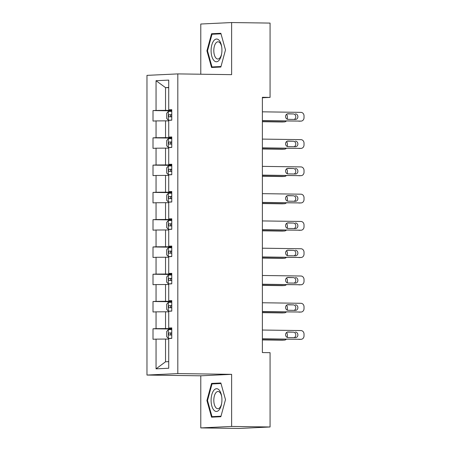 <?xml version="1.0" encoding="UTF-8"?>
<svg xmlns="http://www.w3.org/2000/svg" width="451" height="451" viewBox="0 0 451 451"><rect width="100%" height="100%" fill="white"/><g stroke="black" fill="none" stroke-linecap="round" stroke-linejoin="round"><path stroke-width="0.68" d="M200.785 427.914L231.628 426.443L231.628 374.341L200.785 375.807L200.785 427.914L239.222 428.45L270.07 426.984L270.07 352.671L262.381 352.564L262.381 97.292L270.07 97.399L270.07 23.086L231.628 22.55L200.785 24.016L200.785 74.223M200.785 375.807L146.97 375.057L146.97 75.368L177.812 73.902L177.812 373.586L146.97 375.057M171.769 329.58L168.37 329.636L166.701 331.468L166.701 336.711L168.37 338.38L171.769 338.38L171.769 327.888L168.725 328.035L168.725 311.252L171.769 311.105L171.769 300.614L168.725 300.761L168.725 283.972L171.769 283.831L171.769 273.34L168.725 273.481L168.725 256.698L171.769 256.551L171.769 246.06L168.725 246.207L168.725 229.424L171.769 229.277L171.769 218.786L168.725 218.932L168.725 202.144L171.769 202.003L171.769 191.512L168.725 191.658L168.725 174.87L171.769 174.723L171.769 164.237L168.725 164.378L168.725 147.595L171.769 147.449L171.769 136.957L168.725 137.104L168.725 120.316L171.769 120.175L171.769 109.683L168.725 109.83L168.725 80.103L156.052 80.706L165.54 87.629L165.54 110.36L171.769 110.444M171.769 338.38L168.725 338.526L168.725 368.247L156.052 368.85L156.052 339.129L153.013 339.276L153.013 328.785L171.769 329.044M156.052 80.706L156.052 110.433L153.013 110.574L153.013 121.065L156.052 120.919L156.052 137.707L153.013 137.854L153.013 148.34L156.052 148.199L156.052 164.981L153.013 165.128L153.013 175.619L156.052 175.473L156.052 192.256L153.013 192.402L153.013 202.894L156.052 202.747L156.052 219.536L153.013 219.676L153.013 230.168L156.052 230.027L156.052 246.81L153.013 246.956L153.013 257.448L156.052 257.301L156.052 274.084L153.013 274.231L153.013 284.722L156.052 284.575L156.052 301.364L153.013 301.505L153.013 311.996L156.052 311.855L156.052 328.638L153.013 328.785M168.725 328.035L171.769 328.283M171.769 328.655L165.54 328.565L165.54 311.782L168.725 311.827M156.052 328.638L165.54 328.565M156.052 311.855L165.54 311.782M168.725 300.761L171.769 301.009M171.769 301.375L165.54 301.291L165.54 284.502L168.725 284.547M156.052 301.364L165.54 301.291M156.052 284.575L165.54 284.502M168.725 273.481L171.769 273.729M171.769 274.101L165.54 274.016L165.54 257.228L168.725 257.273M156.052 274.084L165.54 274.016M156.052 257.301L165.54 257.228M168.725 246.207L171.769 246.455M171.769 246.827L165.54 246.736L165.54 229.954L168.725 229.999M156.052 246.81L165.54 246.736M156.052 230.027L165.54 229.954M168.725 218.932L171.769 219.18M171.769 219.547L165.54 219.462L165.54 202.674L168.725 202.719M156.052 219.536L165.54 219.462M156.052 202.747L165.54 202.674M168.725 191.658L171.769 191.9M171.769 192.273L165.54 192.188L165.54 175.4L168.725 175.445M156.052 192.256L165.54 192.188M156.052 175.473L165.54 175.4M168.725 164.378L171.769 164.626M171.769 164.998L165.54 164.908L165.54 148.125L168.725 148.17M156.052 164.981L165.54 164.908M156.052 148.199L165.54 148.125M168.725 137.104L171.769 137.352M171.769 137.718L165.54 137.634L165.54 120.851L168.725 120.891M156.052 137.707L165.54 137.634M156.052 120.919L165.54 120.851M168.725 109.83L171.769 110.078M168.725 87.674L165.54 87.629L168.725 87.477M156.052 110.433L165.54 110.36M231.628 426.443L270.07 426.984M231.628 374.341L177.812 373.586M177.812 73.902L231.628 74.652L231.628 22.55M262.381 97.766L270.07 97.399M168.725 339.101L165.54 339.056L165.54 361.787L168.725 361.634M156.052 368.85L165.54 361.787M156.052 339.129L165.54 339.056M153.013 110.574L171.769 110.839M153.013 137.854L171.769 138.113M153.013 165.128L171.769 165.387M153.013 192.402L171.769 192.667M153.013 219.676L171.769 219.941M153.013 246.956L171.769 247.216M153.013 274.231L171.769 274.496M153.013 301.505L171.769 301.77M206.919 50.828L211.558 67.481L220.849 67.036L225.494 49.943L220.849 33.289L211.558 33.735L206.919 50.828L207.516 50.833L212.015 34.253L221.001 33.825M220.849 416.73L225.494 399.637L220.849 382.984L211.558 383.423L206.919 400.522L211.558 417.169L220.849 416.73M220.962 33.684L217.98 33.972M218.019 33.825L211.558 33.735M220.962 383.378L217.98 383.666M220.883 416.6L212.015 416.645L207.511 400.511L206.919 400.522M218.019 383.513L211.558 383.423M262.381 111.825L300.958 112.367A3.501 3.072 87.3 0 1 304.03 115.901L304.03 117.655A3.501 3.072 87.3 0 1 301.121 121.105A3.501 3.072 87.3 0 1 300.958 121.105L262.381 120.569M262.381 120.693L300.958 121.105M295.422 113.861A2.796 2.458 -92.7 0 1 297.88 116.617A2.796 2.458 -92.7 0 1 295.557 119.453A2.796 2.458 -92.7 0 1 295.422 119.453L288.042 119.352A2.796 2.458 -92.7 0 1 285.584 116.595A2.796 2.458 -92.7 0 1 287.907 113.759A2.796 2.458 -92.7 0 1 288.042 113.759L293.336 113.962A2.796 2.458 -92.7 0 1 295.771 116.369A2.796 2.458 -92.7 0 1 294.075 119.436M287.304 113.877L293.336 113.962M299.205 121.189A3.501 3.072 -92.7 0 1 299.041 121.201A3.501 3.072 -92.7 0 1 298.872 121.206M171.769 111.369L168.37 111.431L166.701 113.257L166.701 118.506L168.37 120.175L171.769 120.113M168.37 120.175L171.769 120.175M262.381 121.719L282.202 122.001A3.501 3.072 -92.7 0 0 282.365 121.995A3.501 3.072 -92.7 0 0 282.535 121.984M286.34 121.031A3.501 3.072 87.3 0 1 284.451 121.9A3.501 3.072 87.3 0 1 284.282 121.9L262.381 121.595M171.769 114.695L169.181 114.723C168.291 115.45 168.291 116.149 169.181 116.826L171.769 116.792M171.397 116.854C170.23 116.178 170.23 115.479 171.397 114.757L171.769 114.751M287.287 119.205A3.501 3.072 87.3 0 0 287.36 118.444L287.36 116.696A3.501 3.072 87.3 0 0 286.543 114.312M213.802 60.361A11.371 5.418 -89.2 0 0 221.542 54.379A11.371 5.418 -89.2 0 0 221.65 46.538A11.371 5.418 -89.2 0 0 219.22 40.421A11.371 5.418 -89.2 0 0 211.823 44.931A11.371 5.418 -89.2 0 0 213.802 60.361M221.729 47.056A8.608 4.098 -89.2 0 0 219.964 42.862A8.608 4.098 -89.2 0 0 218.036 41.802A8.608 4.098 -89.2 0 0 213.966 48.246A8.608 4.098 -89.2 0 0 215.866 57.959A8.608 4.098 -89.2 0 0 217.794 59.013A8.608 4.098 -89.2 0 0 221.633 53.866M220.883 66.906L212.015 66.951L207.511 50.816M220.99 66.522L212.015 66.951M221.931 399.823A11.371 5.418 -89.2 0 0 221.65 396.232A11.371 5.418 -89.2 0 0 215.64 388.903A11.371 5.418 -89.2 0 0 211.096 400.341A11.371 5.418 -89.2 0 0 215.488 411.289A11.371 5.418 -89.2 0 0 221.542 404.073A11.371 5.418 -89.2 0 0 221.931 399.823M221.729 396.745A8.608 4.098 -89.2 0 0 218.036 391.496A8.608 4.098 -89.2 0 0 213.813 400.296A8.608 4.098 -89.2 0 0 217.794 408.707A8.608 4.098 -89.2 0 0 221.633 403.56M207.511 400.511L212.015 383.948L221.001 383.519M220.99 416.217L212.015 416.645M262.381 139.1L300.958 139.641A3.501 3.072 87.3 0 1 304.03 143.181L304.03 144.929A3.501 3.072 87.3 0 1 301.121 148.379A3.501 3.072 87.3 0 1 300.958 148.385L262.381 147.843M262.381 147.973L300.958 148.385M295.422 141.135A2.796 2.458 -92.7 0 1 297.88 143.892A2.796 2.458 -92.7 0 1 295.557 146.727A2.796 2.458 -92.7 0 1 295.422 146.733L288.042 146.626A2.796 2.458 -92.7 0 1 285.584 143.875A2.796 2.458 -92.7 0 1 287.907 141.033A2.796 2.458 -92.7 0 1 288.042 141.033L293.336 141.236A2.796 2.458 -92.7 0 1 295.771 143.643A2.796 2.458 -92.7 0 1 294.075 146.71M287.304 141.152L293.336 141.236M299.205 148.464A3.501 3.072 -92.7 0 1 299.041 148.48A3.501 3.072 -92.7 0 1 298.872 148.48M262.381 166.374L300.958 166.915A3.501 3.072 87.3 0 1 304.03 170.455L304.03 172.203A3.501 3.072 87.3 0 1 301.121 175.653A3.501 3.072 87.3 0 1 300.958 175.659L262.381 175.118M262.381 175.247L300.958 175.659M295.422 168.415A2.796 2.458 -92.7 0 1 297.88 171.166A2.796 2.458 -92.7 0 1 295.557 174.007A2.796 2.458 -92.7 0 1 295.422 174.007L288.042 173.906A2.796 2.458 -92.7 0 1 285.584 171.149A2.796 2.458 -92.7 0 1 287.907 168.313A2.796 2.458 -92.7 0 1 288.042 168.308L293.336 168.511A2.796 2.458 -92.7 0 1 295.771 170.918A2.796 2.458 -92.7 0 1 294.075 173.99M287.304 168.426L293.336 168.511M299.205 175.743A3.501 3.072 -92.7 0 1 299.041 175.755A3.501 3.072 -92.7 0 1 298.872 175.76M171.769 138.649L168.37 138.705L166.701 140.537L166.701 145.78L168.37 147.449L171.769 147.387M168.37 147.449L171.769 147.449M262.381 148.999L282.202 149.275A3.501 3.072 -92.7 0 0 282.365 149.27A3.501 3.072 -92.7 0 0 282.535 149.258M286.34 148.306A3.501 3.072 87.3 0 1 284.451 149.174A3.501 3.072 87.3 0 1 284.282 149.174L262.381 148.869M171.769 141.969L169.181 142.003C168.291 142.725 168.291 143.429 169.181 144.1L171.769 144.066M171.397 144.128C170.23 143.457 170.23 142.758 171.397 142.031L171.769 142.031M287.287 146.485A3.501 3.072 87.3 0 0 287.36 145.724L287.36 143.976A3.501 3.072 87.3 0 0 286.543 141.591M171.769 165.923L168.37 165.985L166.701 167.811L166.701 173.054L168.37 174.723L171.769 174.667M168.37 174.723L171.769 174.723M262.381 176.273L282.202 176.55A3.501 3.072 -92.7 0 0 282.365 176.55A3.501 3.072 -92.7 0 0 282.535 176.533M286.34 175.58A3.501 3.072 87.3 0 1 284.451 176.448A3.501 3.072 87.3 0 1 284.282 176.454L262.381 176.144M171.769 169.243L169.181 169.277C168.291 170.004 168.291 170.703 169.181 171.374L171.769 171.346M171.397 171.408C170.23 170.732 170.23 170.033 171.397 169.311L171.769 169.305M287.287 173.759A3.501 3.072 87.3 0 0 287.36 172.998L287.36 171.25A3.501 3.072 87.3 0 0 286.543 168.866M262.381 193.654L300.958 194.189A3.501 3.072 87.3 0 1 304.03 197.73L304.03 199.483A3.501 3.072 87.3 0 1 301.121 202.933A3.501 3.072 87.3 0 1 300.958 202.933L262.381 202.392M262.381 202.522L300.958 202.933M295.422 195.689A2.796 2.458 -92.7 0 1 297.88 198.446A2.796 2.458 -92.7 0 1 295.557 201.281A2.796 2.458 -92.7 0 1 295.422 201.281L288.042 201.18A2.796 2.458 -92.7 0 1 285.584 198.423A2.796 2.458 -92.7 0 1 287.907 195.587A2.796 2.458 -92.7 0 1 288.042 195.587L293.336 195.785A2.796 2.458 -92.7 0 1 295.771 198.198A2.796 2.458 -92.7 0 1 294.075 201.264M287.304 195.706L293.336 195.785M299.205 203.018A3.501 3.072 -92.7 0 1 299.041 203.029A3.501 3.072 -92.7 0 1 298.872 203.035M262.381 220.928L300.958 221.469A3.501 3.072 87.3 0 1 304.03 225.01L304.03 226.757A3.501 3.072 87.3 0 1 301.121 230.207A3.501 3.072 87.3 0 1 300.958 230.213L262.381 229.672M262.381 229.801L300.958 230.213M295.422 222.963A2.796 2.458 -92.7 0 1 297.88 225.72A2.796 2.458 -92.7 0 1 295.557 228.556A2.796 2.458 -92.7 0 1 295.422 228.561L288.042 228.454A2.796 2.458 -92.7 0 1 285.584 225.697A2.796 2.458 -92.7 0 1 287.907 222.862A2.796 2.458 -92.7 0 1 288.042 222.862L293.336 223.065A2.796 2.458 -92.7 0 1 295.771 225.472A2.796 2.458 -92.7 0 1 294.075 228.539M287.304 222.98L293.336 223.065M299.205 230.292A3.501 3.072 -92.7 0 1 299.041 230.309A3.501 3.072 -92.7 0 1 298.872 230.309M262.381 248.202L300.958 248.743A3.501 3.072 87.3 0 1 304.03 252.284L304.03 254.031A3.501 3.072 87.3 0 1 301.121 257.482A3.501 3.072 87.3 0 1 300.958 257.487L262.381 256.946M262.381 257.076L300.958 257.487M295.422 250.243A2.796 2.458 -92.7 0 1 297.88 252.994A2.796 2.458 -92.7 0 1 295.557 255.835A2.796 2.458 -92.7 0 1 295.422 255.835L288.042 255.734A2.796 2.458 -92.7 0 1 285.584 252.977A2.796 2.458 -92.7 0 1 287.907 250.142A2.796 2.458 -92.7 0 1 288.042 250.136L293.336 250.339A2.796 2.458 -92.7 0 1 295.771 252.746A2.796 2.458 -92.7 0 1 294.075 255.818M287.304 250.254L293.336 250.339M299.205 257.572A3.501 3.072 -92.7 0 1 299.041 257.583A3.501 3.072 -92.7 0 1 298.872 257.583M171.769 193.197L168.37 193.259L166.701 195.086L166.701 200.334L168.37 202.003L171.769 201.941M168.37 202.003L171.769 202.003M262.381 203.548L282.202 203.829A3.501 3.072 -92.7 0 0 282.365 203.824A3.501 3.072 -92.7 0 0 282.535 203.813M286.34 202.86A3.501 3.072 87.3 0 1 284.451 203.722A3.501 3.072 87.3 0 1 284.282 203.728L262.381 203.424M171.769 196.523L169.181 196.551C168.291 197.279 168.291 197.978 169.181 198.654L171.769 198.62M171.397 198.682C170.23 198.006 170.23 197.307 171.397 196.585L171.769 196.58M287.287 201.033A3.501 3.072 87.3 0 0 287.36 200.272L287.36 198.525A3.501 3.072 87.3 0 0 286.543 196.14M171.769 220.477L168.37 220.533L166.701 222.36L166.701 227.608L168.37 229.277L171.769 229.215M168.37 229.277L171.769 229.277M262.381 230.827L282.202 231.104A3.501 3.072 -92.7 0 0 282.365 231.098A3.501 3.072 -92.7 0 0 282.535 231.087M286.34 230.134A3.501 3.072 87.3 0 1 284.451 231.002A3.501 3.072 87.3 0 1 284.282 231.002L262.381 230.698M171.769 223.797L169.181 223.831C168.291 224.553 168.291 225.252 169.181 225.928L171.769 225.895M171.397 225.957C170.23 225.286 170.23 224.587 171.397 223.859L171.769 223.859M287.287 228.313A3.501 3.072 87.3 0 0 287.36 227.552L287.36 225.799A3.501 3.072 87.3 0 0 286.543 223.42M171.769 247.751L168.37 247.813L166.701 249.64L166.701 254.883L168.37 256.551L171.769 256.495M168.37 256.551L171.769 256.551M262.381 258.102L282.202 258.378A3.501 3.072 -92.7 0 0 282.365 258.378A3.501 3.072 -92.7 0 0 282.535 258.361M286.34 257.408A3.501 3.072 87.3 0 1 284.451 258.276A3.501 3.072 87.3 0 1 284.282 258.282L262.381 257.972M171.769 251.072L169.181 251.106C168.291 251.833 168.291 252.532 169.181 253.203L171.769 253.169M171.397 253.236C170.23 252.56 170.23 251.861 171.397 251.139L171.769 251.134M287.287 255.587A3.501 3.072 87.3 0 0 287.36 254.826L287.36 253.079A3.501 3.072 87.3 0 0 286.543 250.694M262.381 275.482L300.958 276.018A3.501 3.072 87.3 0 1 304.03 279.558L304.03 281.306A3.501 3.072 87.3 0 1 301.121 284.761A3.501 3.072 87.3 0 1 300.958 284.761L262.381 284.22M262.381 284.35L300.958 284.761M295.422 277.517A2.796 2.458 -92.7 0 1 297.88 280.274A2.796 2.458 -92.7 0 1 295.557 283.11A2.796 2.458 -92.7 0 1 295.422 283.11L288.042 283.008A2.796 2.458 -92.7 0 1 285.584 280.251A2.796 2.458 -92.7 0 1 287.907 277.416A2.796 2.458 -92.7 0 1 288.042 277.416L293.336 277.613A2.796 2.458 -92.7 0 1 295.771 280.026A2.796 2.458 -92.7 0 1 294.075 283.093M287.304 277.528L293.336 277.613M299.205 284.846A3.501 3.072 -92.7 0 1 299.041 284.857A3.501 3.072 -92.7 0 1 298.872 284.863M171.769 275.025L168.37 275.087L166.701 276.914L166.701 282.163L168.37 283.831L171.769 283.769M168.37 283.831L171.769 283.831M262.381 285.376L282.202 285.658A3.501 3.072 -92.7 0 0 282.365 285.652A3.501 3.072 -92.7 0 0 282.535 285.641M286.34 284.688A3.501 3.072 87.3 0 1 284.451 285.551A3.501 3.072 87.3 0 1 284.282 285.556L262.381 285.252M171.769 278.352L169.181 278.38C168.291 279.107 168.291 279.806 169.181 280.483L171.769 280.449M171.397 280.511C170.23 279.834 170.23 279.135 171.397 278.414L171.769 278.408M287.287 282.862A3.501 3.072 87.3 0 0 287.36 282.1L287.36 280.353A3.501 3.072 87.3 0 0 286.543 277.968M262.381 302.756L300.958 303.298A3.501 3.072 87.3 0 1 304.03 306.838L304.03 308.585A3.501 3.072 87.3 0 1 301.121 312.036A3.501 3.072 87.3 0 1 300.958 312.036L262.381 311.5M262.381 311.63L300.958 312.036M295.422 304.791A2.796 2.458 -92.7 0 1 297.88 307.548A2.796 2.458 -92.7 0 1 295.557 310.384A2.796 2.458 -92.7 0 1 295.422 310.389L288.042 310.282A2.796 2.458 -92.7 0 1 285.584 307.526A2.796 2.458 -92.7 0 1 287.907 304.69A2.796 2.458 -92.7 0 1 288.042 304.69L293.336 304.893A2.796 2.458 -92.7 0 1 295.771 307.3A2.796 2.458 -92.7 0 1 294.075 310.367M287.304 304.808L293.336 304.893M299.205 312.12A3.501 3.072 -92.7 0 1 299.041 312.137A3.501 3.072 -92.7 0 1 298.872 312.137M171.769 302.305L168.37 302.362L166.701 304.188L166.701 309.437L168.37 311.105L171.769 311.043M168.37 311.105L171.769 311.105M262.381 312.656L282.202 312.932A3.501 3.072 -92.7 0 0 282.365 312.926A3.501 3.072 -92.7 0 0 282.535 312.915M286.34 311.962A3.501 3.072 87.3 0 1 284.451 312.831A3.501 3.072 87.3 0 1 284.282 312.831L262.381 312.526M171.769 305.626L169.181 305.66C168.291 306.381 168.291 307.08 169.181 307.757L171.769 307.723M171.397 307.785C170.23 307.114 170.23 306.409 171.397 305.688L171.769 305.682M287.287 310.136A3.501 3.072 87.3 0 0 287.36 309.38L287.36 307.627A3.501 3.072 87.3 0 0 286.543 305.248M262.381 330.031L300.958 330.572A3.501 3.072 87.3 0 1 304.03 334.112L304.03 335.86A3.501 3.072 87.3 0 1 301.121 339.31A3.501 3.072 87.3 0 1 300.958 339.315L262.381 338.774M262.381 338.904L300.958 339.315M295.422 332.066A2.796 2.458 -92.7 0 1 297.88 334.822A2.796 2.458 -92.7 0 1 295.557 337.664A2.796 2.458 -92.7 0 1 295.422 337.664L288.042 337.562A2.796 2.458 -92.7 0 1 285.584 334.805A2.796 2.458 -92.7 0 1 287.907 331.97A2.796 2.458 -92.7 0 1 288.042 331.964L293.336 332.167A2.796 2.458 -92.7 0 1 295.771 334.574A2.796 2.458 -92.7 0 1 294.075 337.647M287.304 332.083L293.336 332.167M299.205 339.4A3.501 3.072 -92.7 0 1 299.041 339.411A3.501 3.072 -92.7 0 1 298.872 339.411M168.37 338.38L171.769 338.323M262.381 339.93L282.202 340.206A3.501 3.072 -92.7 0 0 282.365 340.206A3.501 3.072 -92.7 0 0 282.535 340.189M286.34 339.237A3.501 3.072 87.3 0 1 284.451 340.105A3.501 3.072 87.3 0 1 284.282 340.11L262.381 339.8M171.769 332.9L169.181 332.934C168.291 333.661 168.291 334.36 169.181 335.031L171.769 334.997M171.397 335.065C170.23 334.388 170.23 333.689 171.397 332.962L171.769 332.962M287.287 337.416A3.501 3.072 87.3 0 0 287.36 336.655L287.36 334.907A3.501 3.072 87.3 0 0 286.543 332.522M284.282 121.9L282.202 122.001M168.324 111.476L168.324 120.129M171.397 114.757L169.181 114.723M284.282 149.174L282.202 149.275M168.324 138.75L168.324 147.409M171.397 142.031L169.181 142.003M284.282 176.454L282.202 176.55M168.324 166.03L168.324 174.684M171.397 169.311L169.181 169.277M284.282 203.728L282.202 203.829M168.324 193.304L168.324 201.958M171.397 196.585L169.181 196.551M284.282 231.002L282.202 231.104M168.324 220.578L168.324 229.238M171.397 223.859L169.181 223.831M284.282 258.282L282.202 258.378M168.324 247.858L168.324 256.512M171.397 251.139L169.181 251.106M284.282 285.556L282.202 285.658M168.324 275.133L168.324 283.786M171.397 278.414L169.181 278.38M284.282 312.831L282.202 312.932M168.324 302.407L168.324 311.066M171.397 305.688L169.181 305.66M284.282 340.11L282.202 340.206M168.324 329.687L168.324 338.34M171.397 332.962L169.181 332.934M299.041 121.201L301.121 121.105M284.451 121.9L282.365 121.995M299.041 148.48L301.121 148.379M299.041 175.755L301.121 175.653M284.451 149.174L282.365 149.27M284.451 176.448L282.365 176.55M299.041 203.029L301.121 202.933M299.041 230.309L301.121 230.207M299.041 257.583L301.121 257.482M284.451 203.722L282.365 203.824M284.451 231.002L282.365 231.098M284.451 258.276L282.365 258.378M299.041 284.857L301.121 284.761M284.451 285.551L282.365 285.652M299.041 312.137L301.121 312.036M284.451 312.831L282.365 312.926M299.041 339.411L301.121 339.31M284.451 340.105L282.365 340.206"/></g></svg>
